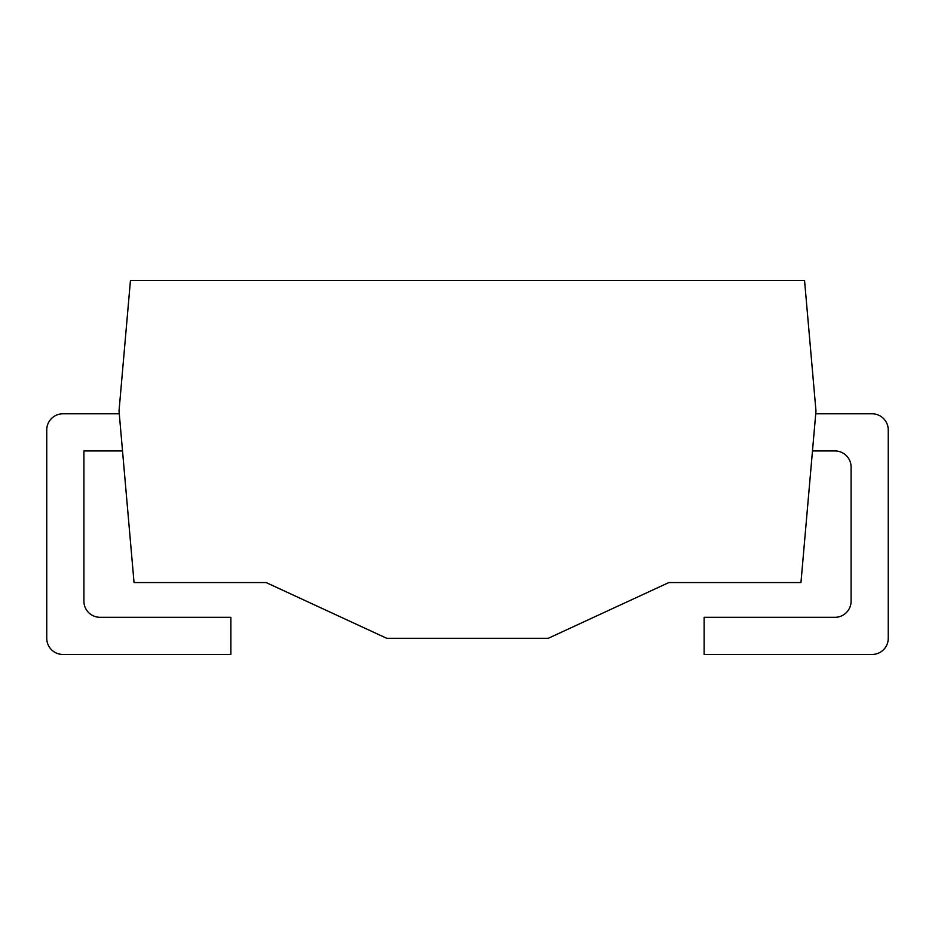 <?xml version="1.0" encoding="UTF-8"?>
<svg xmlns="http://www.w3.org/2000/svg" width="935" height="935" viewBox="0 0 935 935"><rect width="100%" height="100%" fill="white"/><g stroke="black" fill="none" stroke-linecap="round" stroke-linejoin="round"><path stroke-width="1.4" d="M815.974 410.968L804.556 280.547L130.444 280.547L119.025 410.968L134.044 582.575L266.183 582.575L386.739 638.301L548.261 638.301L668.817 582.575L800.956 582.575L815.974 410.968M119.271 413.796L62.902 413.796A16.152 16.152 0 0 0 46.75 429.948L46.75 638.301A16.152 16.152 0 0 0 62.902 654.453L230.875 654.453L230.875 617.31L100.045 617.31A16.152 16.152 0 0 1 83.905 601.158L83.905 450.939L122.532 450.939M812.468 450.939L834.955 450.939A16.152 16.152 0 0 1 851.095 467.091L851.095 601.158A16.152 16.152 0 0 1 834.955 617.31L704.125 617.31L704.125 654.453L872.098 654.453A16.152 16.152 0 0 0 888.25 638.301L888.25 429.948A16.152 16.152 0 0 0 872.098 413.796L815.729 413.796"/></g></svg>
